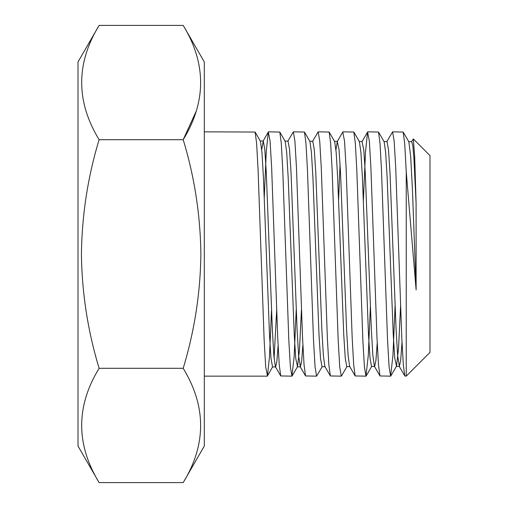 <?xml version="1.0" encoding="UTF-8"?>
<svg xmlns="http://www.w3.org/2000/svg" width="508" height="508" viewBox="0 0 508 508"><rect width="100%" height="100%" fill="white"/><g stroke="black" fill="none" stroke-linecap="round" stroke-linejoin="round"><path stroke-width="0.76" d="M99.111 25.4L78.003 61.963L78.003 446.037L99.111 482.6C75.883 444.405 75.883 406.305 99.111 368.3C87.77 330.81 81.871 292.71 81.432 254C81.953 214.821 87.846 176.721 99.111 139.7C75.883 101.505 75.883 63.405 99.111 25.4L183.197 25.4C206.426 63.595 206.426 101.695 183.197 139.7L99.111 139.7M183.197 25.4L204.311 61.963L204.311 446.037L183.197 482.6L99.111 482.6M196.107 111.449L183.197 139.7C194.462 176.721 200.362 214.821 200.882 254C200.438 292.71 194.545 330.81 183.197 368.3L99.111 368.3M413.36 138.963L429.997 155.607L429.997 352.393L406.241 376.149L406.241 171.844L404.717 143.739L403.193 132.055L408.896 141.897L410.699 156.559L412.509 191.364L416.122 289.928L406.241 171.844M411.512 141.897L413.334 138.938L414.706 156.966L416.09 203.333L416.122 289.928M406.241 376.149L404.8 375.958L403.308 364.763L401.809 337.909L395.719 167.589L394.164 141.135L392.608 131.851L386.766 141.764M392.608 131.851L403.193 132.055M204.311 131.851L255.111 132.036L256.603 143.167L258.089 170.028L264.16 340.398L265.697 366.865L267.456 375.958L269.488 356.591L271.52 310.458M268.541 131.851L279.8 132.048L281.28 143.224L282.766 170.123L288.823 340.335L290.373 366.833L291.922 376.149L280.733 375.958L279.235 364.776L277.736 337.928L271.647 167.608L270.091 141.141L268.319 132.048L266.281 151.276L264.281 197.098M293.357 131.851L304.47 132.036L305.962 143.186L307.454 170.034L313.519 340.404L315.055 366.859L316.592 376.149L305.543 375.958L304.051 364.788L302.558 337.903L296.469 167.665L294.913 141.167L293.357 131.851L287.782 141.307M318.179 131.851L329.159 132.036L330.645 143.186L332.124 170.059L338.188 340.354L339.725 366.852L341.274 376.149L330.365 375.958L328.86 364.808L327.362 337.941L321.266 167.589L319.723 141.135L318.179 131.851L312.522 141.434M342.983 131.851L353.835 132.048L355.321 143.212L356.813 170.078L362.871 340.36L364.414 366.846L365.957 376.149L355.168 375.952L353.682 364.769L352.184 337.903L346.094 167.634L344.538 141.154L342.767 132.036L337.274 141.535L335.959 149.93M340.055 164.09L338.614 199.504M367.805 131.851L378.511 132.029L380.003 143.154L381.483 170.009L387.553 340.411L389.09 366.865L390.627 376.149L379.99 375.964L378.485 364.814L376.993 337.941L370.897 167.646L369.354 141.148L367.582 132.042L365.487 152.267L363.391 200.431M291.922 376.149L294.176 356.438L296.228 309.569M316.592 376.149L322.282 366.509M365.957 376.149L368.275 355.543L370.37 306.883M390.627 376.149L392.963 355.187L395.078 305.854M183.197 482.6C206.426 444.595 206.426 406.495 183.197 368.3M416.09 203.333L413.925 158.356L412.839 145.948L411.753 141.694L408.654 141.694M402.006 342.252L400.691 360.185L399.371 366.363L397.618 355.34L396.1 329.686L390.03 173.247L388.518 149.765L387.001 141.567L383.902 141.567M377.228 342.906L375.926 360.401L374.631 366.49L371.538 366.49L370.021 358.292L368.503 334.804L362.433 178.168L360.915 152.489L359.397 141.668L353.835 132.048M379.99 375.964L374.396 366.281L372.878 355.543L371.361 329.902L365.29 173.241L363.772 149.708L362.014 141.668L367.582 132.042M355.168 375.952L349.637 366.401L348.126 355.568L346.608 329.882L340.544 173.152L339.026 149.606L337.274 141.535M330.365 375.958L324.898 366.509L323.38 355.721L321.862 330.016L315.792 173.018L314.274 149.454L312.757 141.224L309.664 141.224M302.882 344.945L301.638 361.232L300.387 366.846L298.634 355.848L297.116 330.13L291.052 173.037L289.535 149.422L288.017 141.103L284.925 141.103M278.098 345.707L276.866 361.518L275.641 366.947L272.548 366.947L271.031 358.673L269.513 335.058L263.442 177.724L261.925 151.975L260.407 141.192L255.111 132.036M280.733 375.958L275.399 366.738L273.882 355.892L272.371 330.124L266.3 172.822L264.782 149.219L263.265 140.983L261.722 149.606M400.558 306.248L398.539 348.355L396.519 366.154L394.76 358.108L393.243 334.607L387.172 178.118L385.655 152.502L384.143 141.77L378.511 132.029M349.879 366.605L346.78 366.605L345.262 358.305L343.751 334.747L337.68 177.978L336.163 152.305L334.645 141.529L329.159 132.036M325.139 366.719L322.04 366.719L320.523 358.496L319.005 334.943L312.941 177.952L311.423 152.235L309.905 141.434L304.47 132.036M301.435 309.924L299.479 349.853L297.529 366.643L295.77 358.546L294.259 334.95L288.195 177.895L286.677 152.152L285.159 141.307L279.806 132.048M276.657 310.75L274.091 358.337M267.456 375.958L272.548 366.947M204.311 376.149L267.233 376.149M404.8 375.952L399.136 366.154M305.537 375.958L300.152 366.643M268.313 132.048L263.03 141.192M292.132 375.971L297.529 366.643M341.484 375.964L347.021 366.395M366.179 375.958L371.773 366.287M390.849 375.958L396.519 366.154M396.278 366.363L399.371 366.363M359.162 141.465L362.255 141.465M334.416 141.326L337.509 141.326M297.288 366.846L300.387 366.846M260.166 140.983L263.265 140.983"/></g></svg>
